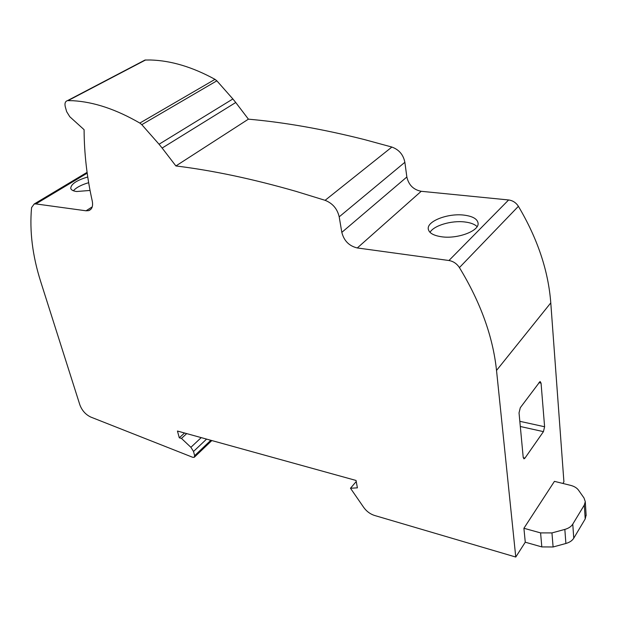 <?xml version="1.0" encoding="UTF-8"?>
<svg xmlns="http://www.w3.org/2000/svg" width="617" height="617" viewBox="0 0 617 617"><rect width="100%" height="100%" fill="white"/><g stroke="black" fill="none" stroke-linecap="round" stroke-linejoin="round"><path stroke-width="0.93" d="M210.837 440.276L194.64 455.678L194.232 457.313L192.728 457.305L90.846 417.092C85.701 414.663 82.046 410.598 79.871 404.891L40.791 281.9C32.508 255.916 29.431 231.151 31.567 207.613L34.19 204.003L35.863 203.918L86.041 210.798L88.671 210.636C92.002 209.387 93.206 206.217 92.272 201.111C86.935 177.326 84.205 153.517 84.089 129.678L69.783 116.729L66.659 111.662L65.286 106.795C64.507 103.355 65.255 101.296 67.538 100.61L73.161 100.733C94.054 101.975 116.281 109.425 139.835 123.068L215.001 79.354C192.543 67.037 171.056 60.589 150.533 59.996L145.003 60.042L143.468 60.844M441.741 236.797C457.59 239.118 479.208 230.989 478.098 223.285C477.473 218.981 472.784 216.258 464.03 215.125C448.197 213.066 427.141 221.017 428.244 228.814C428.83 232.902 433.327 235.563 441.741 236.797M477.111 226.616C474.643 224.21 470.532 222.668 464.786 221.973C451.497 220.269 433.697 225.552 430.018 232.362M87.761 176.979C76.593 180.334 70.924 184.136 70.747 188.362C71.202 189.997 73.161 191.054 76.608 191.517L90.059 190.445M339.196 216.845L404.868 162.294C403.348 154.728 399.014 149.646 391.88 147.054L364.184 139.519C322.822 129.092 284.229 122.313 248.412 119.166L235.74 102.507L162.14 148.049L175.891 165.95C212.726 170.462 252.785 178.938 296.067 191.378L325.105 200.317C332.625 203.309 337.322 208.816 339.196 216.845L341.818 232.378C344.008 240.846 349.168 246.036 357.297 247.957L448.945 260.513C453.294 261.269 456.788 263.629 459.418 267.593C480.604 302.438 492.975 336.72 496.523 370.439L515.766 557.043L374.496 515.45C370.161 514.046 366.567 511.362 363.706 507.405L350.487 488.248L357.397 487.846L356.04 480.458L177.457 431.044L179.292 437.815L181.467 438.425L190.9 447.31L193.522 451.459L206.587 439.103M162.14 148.049L159.055 144.239L232.879 98.959L216.852 80.819L141.802 124.665L159.055 144.239M139.835 123.068L141.802 124.665M194.64 455.678L193.522 451.459M356.24 481.53L350.487 488.248M515.766 557.043L525.268 542.204L541.819 546.917L553.102 546.978L565.889 543.484C569.599 542.42 572.221 540.654 573.756 538.194L585.201 518.966L586.119 515.018M562.889 483.443L563.915 481.854L550.78 302.87C548.343 270.786 537.554 238.602 518.396 206.309L459.418 267.593M573.756 538.194L572.769 524.134L584.322 505.03L585.278 501.644L584.006 497.958L578.484 490.122C576.833 487.877 574.196 486.289 570.586 485.355L554.436 481.353L523.91 528.275L525.268 542.204M544.603 426.756L543.438 431.638L524.967 458.107L524.126 458.793L523.201 457.313L519.036 412.881L520.285 407.729L540.068 381.476L541.055 383.111L544.603 426.756L519.83 421.318M404.868 162.294L406.85 176.994C408.662 184.992 413.452 189.751 421.21 191.293L508.624 199.962C512.75 200.525 516.005 202.638 518.396 206.309M248.412 119.166L175.891 165.95M181.467 438.425L186.696 433.597M184.529 433.003L179.292 437.815M215.001 79.354L216.852 80.819M232.879 98.959L235.74 102.507M572.769 524.134C571.219 526.586 568.573 528.345 564.84 529.409L551.953 532.918L540.585 532.895L523.91 528.275M88.671 182.678C81.29 184.853 76.2 187.553 73.4 190.769M496.523 370.439L550.78 302.87M357.297 247.957L421.21 191.293M508.624 199.962L448.945 260.513M341.818 232.378L406.85 176.994M391.88 147.054L325.105 200.317M145.581 59.98L68.125 100.563M86.041 210.798L92.241 206.865M35.863 203.918L87.198 173.146M201.219 437.623L190.9 447.31M584.322 505.03L585.201 518.966M565.889 543.484L564.84 529.409M551.953 532.918L553.102 546.978M541.819 546.917L540.585 532.895M538.88 382.687L541.055 383.111M524.967 458.107L523.255 457.698M520.316 426.501L543.438 431.638M91.007 209.155L88.671 210.636M428.314 229.37L428.244 228.814M87.09 172.336L34.19 204.003M211.832 440.553L194.517 457.043M585.278 501.644L586.15 515.55M523.733 458.701L524.126 458.793M145.003 60.042L67.538 100.61"/></g></svg>
